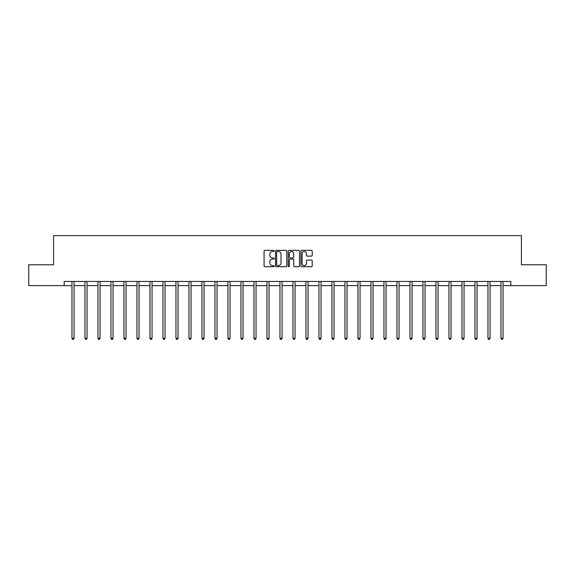 <?xml version="1.0" encoding="UTF-8"?>
<svg xmlns="http://www.w3.org/2000/svg" width="575" height="575" viewBox="0 0 575 575"><rect width="100%" height="100%" fill="white"/><g stroke="black" fill="none" stroke-linecap="round" stroke-linejoin="round"><path stroke-width="0.86" d="M274.167 250.923A0.575 0.575 0 0 0 273.592 250.355L264.902 250.355A0.819 0.819 0 0 0 264.083 251.174L264.083 265.894A0.819 0.819 0 0 0 264.902 266.714L273.592 266.714A0.575 0.575 0 0 0 274.167 266.139A0.575 0.575 0 0 0 273.592 265.571L272.471 265.571A2.616 2.616 0 0 1 269.855 262.947L269.855 261.726A2.616 2.616 0 0 1 272.471 259.109L273.592 259.109A0.575 0.575 0 0 0 274.167 258.534A0.575 0.575 0 0 0 273.592 257.959L272.471 257.959A2.616 2.616 0 0 1 269.855 255.343L269.855 254.114A2.616 2.616 0 0 1 272.471 251.498L273.592 251.498A0.575 0.575 0 0 0 274.167 250.923M311.406 256.119A0.819 0.819 0 0 0 312.225 255.3L312.225 251.174A0.819 0.819 0 0 0 311.406 250.355L301.753 250.355A0.819 0.819 0 0 0 300.933 251.174L300.933 265.894A0.819 0.819 0 0 0 301.753 266.714L311.406 266.714A0.819 0.819 0 0 0 312.225 265.894L312.225 260.906A0.819 0.819 0 0 0 311.406 260.087L307.273 260.087A0.819 0.819 0 0 0 306.453 260.906L306.453 263.379A2.185 2.185 0 0 1 304.268 265.571A2.185 2.185 0 0 1 302.083 263.379L302.083 253.69A2.185 2.185 0 0 1 304.268 251.498A2.185 2.185 0 0 1 306.453 253.69L306.453 255.3A0.819 0.819 0 0 0 307.273 256.119L311.406 256.119M64.17 285.617L28.75 285.617L28.75 264.78L53.583 264.78L53.583 235.613L521.417 235.613L521.417 264.78L546.25 264.78L546.25 285.617L510.83 285.617L510.83 281.448L64.17 281.448L64.17 285.617L71.961 285.617M286.781 251.174A0.819 0.819 0 0 0 285.969 250.355L276.316 250.355A0.819 0.819 0 0 0 275.497 251.174L275.497 265.894A0.819 0.819 0 0 0 276.316 266.714L285.969 266.714A0.819 0.819 0 0 0 286.781 265.894L286.781 251.174M289.031 250.355L298.684 250.355A0.819 0.819 0 0 1 299.503 251.174L299.503 265.894A0.819 0.819 0 0 1 298.684 266.714L294.558 266.714A0.819 0.819 0 0 1 293.739 265.894L293.739 259.922A0.819 0.819 0 0 0 292.919 259.109L290.181 259.109A0.819 0.819 0 0 0 289.362 259.922L289.362 266.139A0.575 0.575 0 0 1 288.787 266.714A0.575 0.575 0 0 1 288.219 266.139L288.219 251.174A0.819 0.819 0 0 1 289.031 250.355M74.038 285.617L84.956 285.617M87.041 285.617L97.958 285.617M100.043 285.617L110.961 285.617M113.045 285.617L123.956 285.617M126.04 285.617L136.958 285.617M139.042 285.617L149.96 285.617M152.044 285.617L162.955 285.617M165.039 285.617L175.957 285.617M178.042 285.617L188.959 285.617M191.044 285.617L201.962 285.617M204.039 285.617L214.957 285.617M217.041 285.617L227.959 285.617M230.043 285.617L240.961 285.617M243.038 285.617L253.956 285.617M256.04 285.617L266.958 285.617M269.043 285.617L279.96 285.617M282.045 285.617L292.955 285.617M295.04 285.617L305.957 285.617M308.042 285.617L318.96 285.617M321.044 285.617L331.962 285.617M334.039 285.617L344.957 285.617M347.041 285.617L357.959 285.617M360.043 285.617L370.961 285.617M373.038 285.617L383.956 285.617M386.041 285.617L396.958 285.617M399.043 285.617L409.961 285.617M412.045 285.617L422.956 285.617M425.04 285.617L435.958 285.617M438.042 285.617L448.96 285.617M451.044 285.617L461.955 285.617M464.039 285.617L474.957 285.617M477.042 285.617L487.959 285.617M490.044 285.617L500.962 285.617M503.039 285.617L510.83 285.617M277.215 251.498A0.575 0.575 0 0 0 276.64 252.073L276.64 264.996A0.575 0.575 0 0 0 277.215 265.571L278.401 265.571A2.616 2.616 0 0 0 281.017 262.947L281.017 254.114A2.616 2.616 0 0 0 278.401 251.498L277.215 251.498M293.739 253.726A2.185 2.185 0 0 0 291.547 251.541A2.185 2.185 0 0 0 289.362 253.726L289.362 257.14A0.819 0.819 0 0 0 290.181 257.959L292.919 257.959A0.819 0.819 0 0 0 293.739 257.14L293.739 253.726M74.153 281.448L74.103 281.57A0.834 0.834 0 0 0 74.038 281.887L74.038 338.301L71.961 338.301L71.961 281.887A0.834 0.834 0 0 0 71.897 281.57L71.846 281.448M74.038 338.301L73.413 339.387L72.587 339.387L71.961 338.301M87.148 281.448L87.105 281.57A0.834 0.834 0 0 0 87.041 281.887L87.041 338.301L84.956 338.301L84.956 281.887A0.834 0.834 0 0 0 84.899 281.57L84.848 281.448M87.041 338.301L86.415 339.387L85.582 339.387L84.956 338.301M100.151 281.448L100.1 281.57A0.834 0.834 0 0 0 100.043 281.887L100.043 338.301L97.958 338.301L97.958 281.887A0.834 0.834 0 0 0 97.901 281.57L97.851 281.448M100.043 338.301L99.417 339.387L98.584 339.387L97.958 338.301M113.153 281.448L113.103 281.57A0.834 0.834 0 0 0 113.045 281.887L113.045 338.301L110.961 338.301L110.961 281.887A0.834 0.834 0 0 0 110.896 281.57L110.846 281.448M113.045 338.301L112.42 339.387L111.586 339.387L110.961 338.301M126.148 281.448L126.105 281.57A0.834 0.834 0 0 0 126.04 281.887L126.04 338.301L123.956 338.301L123.956 281.887A0.834 0.834 0 0 0 123.898 281.57L123.848 281.448M126.04 338.301L125.415 339.387L124.581 339.387L123.956 338.301M139.15 281.448L139.1 281.57A0.834 0.834 0 0 0 139.042 281.887L139.042 338.301L136.958 338.301L136.958 281.887A0.834 0.834 0 0 0 136.9 281.57L136.85 281.448M139.042 338.301L138.417 339.387L137.583 339.387L136.958 338.301M152.152 281.448L152.102 281.57A0.834 0.834 0 0 0 152.044 281.887L152.044 338.301L149.96 338.301L149.96 281.887A0.834 0.834 0 0 0 149.895 281.57L149.852 281.448M152.044 338.301L151.419 339.387L150.585 339.387L149.96 338.301M165.154 281.448L165.104 281.57A0.834 0.834 0 0 0 165.039 281.887L165.039 338.301L162.955 338.301L162.955 281.887A0.834 0.834 0 0 0 162.897 281.57L162.847 281.448M165.039 338.301L164.414 339.387L163.58 339.387L162.955 338.301M178.149 281.448L178.099 281.57A0.834 0.834 0 0 0 178.042 281.887L178.042 338.301L175.957 338.301L175.957 281.887A0.834 0.834 0 0 0 175.9 281.57L175.849 281.448M178.042 338.301L177.416 339.387L176.583 339.387L175.957 338.301M191.152 281.448L191.101 281.57A0.834 0.834 0 0 0 191.044 281.887L191.044 338.301L188.959 338.301L188.959 281.887A0.834 0.834 0 0 0 188.895 281.57L188.852 281.448M191.044 338.301L190.418 339.387L189.585 339.387L188.959 338.301M204.154 281.448L204.103 281.57A0.834 0.834 0 0 0 204.039 281.887L204.039 338.301L201.962 338.301L201.962 281.887A0.834 0.834 0 0 0 201.897 281.57L201.847 281.448M204.039 338.301L203.413 339.387L202.587 339.387L201.962 338.301M217.149 281.448L217.098 281.57A0.834 0.834 0 0 0 217.041 281.887L217.041 338.301L214.957 338.301L214.957 281.887A0.834 0.834 0 0 0 214.899 281.57L214.849 281.448M217.041 338.301L216.416 339.387L215.582 339.387L214.957 338.301M230.151 281.448L230.101 281.57A0.834 0.834 0 0 0 230.043 281.887L230.043 338.301L227.959 338.301L227.959 281.887A0.834 0.834 0 0 0 227.901 281.57L227.851 281.448M230.043 338.301L229.418 339.387L228.584 339.387L227.959 338.301M243.153 281.448L243.103 281.57A0.834 0.834 0 0 0 243.038 281.887L243.038 338.301L240.961 338.301L240.961 281.887A0.834 0.834 0 0 0 240.896 281.57L240.846 281.448M243.038 338.301L242.42 339.387L241.586 339.387L240.961 338.301M256.148 281.448L256.105 281.57A0.834 0.834 0 0 0 256.04 281.887L256.04 338.301L253.956 338.301L253.956 281.887A0.834 0.834 0 0 0 253.898 281.57L253.848 281.448M256.04 338.301L255.415 339.387L254.581 339.387L253.956 338.301M269.15 281.448L269.1 281.57A0.834 0.834 0 0 0 269.043 281.887L269.043 338.301L266.958 338.301L266.958 281.887A0.834 0.834 0 0 0 266.901 281.57L266.85 281.448M269.043 338.301L268.417 339.387L267.583 339.387L266.958 338.301M282.152 281.448L282.102 281.57A0.834 0.834 0 0 0 282.045 281.887L282.045 338.301L279.96 338.301L279.96 281.887A0.834 0.834 0 0 0 279.896 281.57L279.845 281.448M282.045 338.301L281.419 339.387L280.586 339.387L279.96 338.301M295.155 281.448L295.104 281.57A0.834 0.834 0 0 0 295.04 281.887L295.04 338.301L292.955 338.301L292.955 281.887A0.834 0.834 0 0 0 292.898 281.57L292.848 281.448M295.04 338.301L294.414 339.387L293.581 339.387L292.955 338.301M308.15 281.448L308.099 281.57A0.834 0.834 0 0 0 308.042 281.887L308.042 338.301L305.957 338.301L305.957 281.887A0.834 0.834 0 0 0 305.9 281.57L305.85 281.448M308.042 338.301L307.417 339.387L306.583 339.387L305.957 338.301M321.152 281.448L321.102 281.57A0.834 0.834 0 0 0 321.044 281.887L321.044 338.301L318.96 338.301L318.96 281.887A0.834 0.834 0 0 0 318.895 281.57L318.852 281.448M321.044 338.301L320.419 339.387L319.585 339.387L318.96 338.301M334.154 281.448L334.104 281.57A0.834 0.834 0 0 0 334.039 281.887L334.039 338.301L331.962 338.301L331.962 281.887A0.834 0.834 0 0 0 331.897 281.57L331.847 281.448M334.039 338.301L333.414 339.387L332.58 339.387L331.962 338.301M347.149 281.448L347.099 281.57A0.834 0.834 0 0 0 347.041 281.887L347.041 338.301L344.957 338.301L344.957 281.887A0.834 0.834 0 0 0 344.899 281.57L344.849 281.448M347.041 338.301L346.416 339.387L345.582 339.387L344.957 338.301M360.151 281.448L360.101 281.57A0.834 0.834 0 0 0 360.043 281.887L360.043 338.301L357.959 338.301L357.959 281.887A0.834 0.834 0 0 0 357.902 281.57L357.851 281.448M360.043 338.301L359.418 339.387L358.584 339.387L357.959 338.301M373.153 281.448L373.103 281.57A0.834 0.834 0 0 0 373.038 281.887L373.038 338.301L370.961 338.301L370.961 281.887A0.834 0.834 0 0 0 370.897 281.57L370.846 281.448M373.038 338.301L372.413 339.387L371.587 339.387L370.961 338.301M386.148 281.448L386.105 281.57A0.834 0.834 0 0 0 386.041 281.887L386.041 338.301L383.956 338.301L383.956 281.887A0.834 0.834 0 0 0 383.899 281.57L383.848 281.448M386.041 338.301L385.415 339.387L384.582 339.387L383.956 338.301M399.151 281.448L399.1 281.57A0.834 0.834 0 0 0 399.043 281.887L399.043 338.301L396.958 338.301L396.958 281.887A0.834 0.834 0 0 0 396.901 281.57L396.851 281.448M399.043 338.301L398.418 339.387L397.584 339.387L396.958 338.301M412.153 281.448L412.103 281.57A0.834 0.834 0 0 0 412.045 281.887L412.045 338.301L409.961 338.301L409.961 281.887A0.834 0.834 0 0 0 409.896 281.57L409.846 281.448M412.045 338.301L411.42 339.387L410.586 339.387L409.961 338.301M425.148 281.448L425.105 281.57A0.834 0.834 0 0 0 425.04 281.887L425.04 338.301L422.956 338.301L422.956 281.887A0.834 0.834 0 0 0 422.898 281.57L422.848 281.448M425.04 338.301L424.415 339.387L423.581 339.387L422.956 338.301M438.15 281.448L438.1 281.57A0.834 0.834 0 0 0 438.042 281.887L438.042 338.301L435.958 338.301L435.958 281.887A0.834 0.834 0 0 0 435.9 281.57L435.85 281.448M438.042 338.301L437.417 339.387L436.583 339.387L435.958 338.301M451.152 281.448L451.102 281.57A0.834 0.834 0 0 0 451.044 281.887L451.044 338.301L448.96 338.301L448.96 281.887A0.834 0.834 0 0 0 448.895 281.57L448.852 281.448M451.044 338.301L450.419 339.387L449.585 339.387L448.96 338.301M464.154 281.448L464.104 281.57A0.834 0.834 0 0 0 464.039 281.887L464.039 338.301L461.955 338.301L461.955 281.887A0.834 0.834 0 0 0 461.897 281.57L461.847 281.448M464.039 338.301L463.414 339.387L462.58 339.387L461.955 338.301M477.149 281.448L477.099 281.57A0.834 0.834 0 0 0 477.042 281.887L477.042 338.301L474.957 338.301L474.957 281.887A0.834 0.834 0 0 0 474.9 281.57L474.849 281.448M477.042 338.301L476.416 339.387L475.582 339.387L474.957 338.301M490.152 281.448L490.101 281.57A0.834 0.834 0 0 0 490.044 281.887L490.044 338.301L487.959 338.301L487.959 281.887A0.834 0.834 0 0 0 487.895 281.57L487.852 281.448M490.044 338.301L489.418 339.387L488.585 339.387L487.959 338.301M503.154 281.448L503.103 281.57A0.834 0.834 0 0 0 503.039 281.887L503.039 338.301L500.962 338.301L500.962 281.887A0.834 0.834 0 0 0 500.897 281.57L500.847 281.448M503.039 338.301L502.413 339.387L501.587 339.387L500.962 338.301"/></g></svg>
